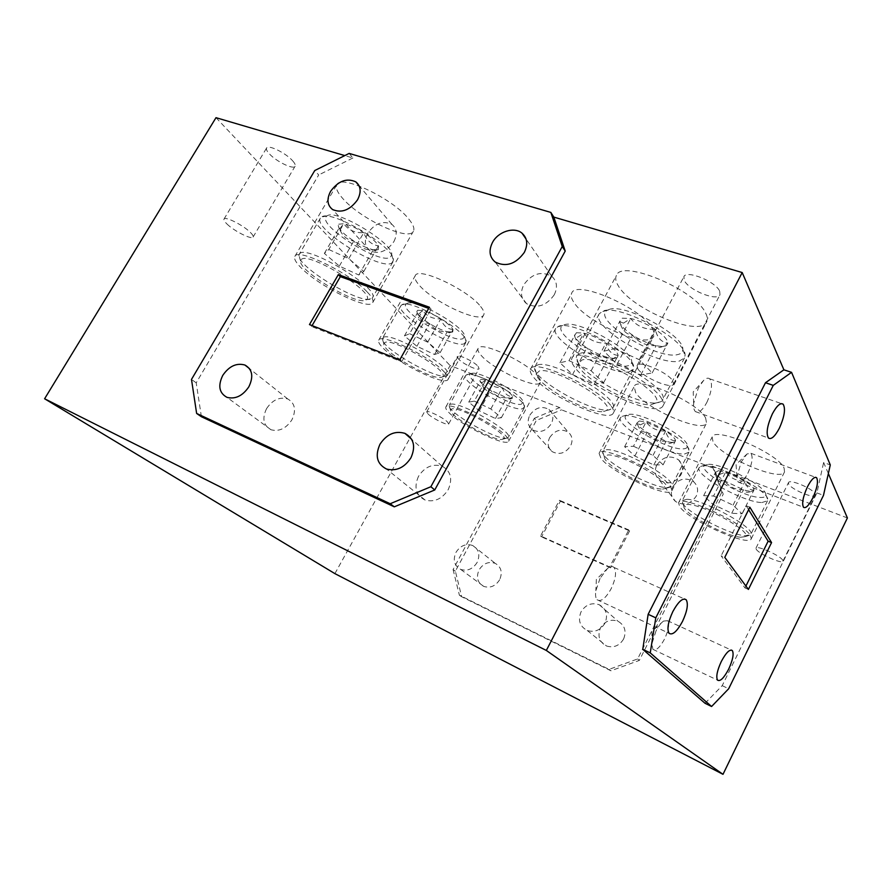 <?xml version="1.0" encoding="UTF-8"?>
<svg xmlns="http://www.w3.org/2000/svg" width="892" height="892" viewBox="0 0 892 892"><rect width="100%" height="100%" fill="white"/><g stroke="black" fill="none" stroke-linecap="round" stroke-linejoin="round"><path stroke-width="0.67" stroke-dasharray="4.46 3.34" d="M502.129 439.433L503.501 439.009C510.938 435.608 460.685 406.206 451.898 408.904L450.505 410.075C448.877 416.051 492.863 441.016 502.129 439.433M450.683 404.266C459.882 401.199 513.658 432.085 508.351 437.325L506.444 438.217C496.052 439.99 447.405 412.372 449.133 405.604L450.683 404.266M471.389 373.469C479.573 370.091 524.708 395.49 523.091 402.537L521.129 404.288C510.38 406.919 462.179 377.996 470.563 373.815L471.389 373.469M522.311 408.837L524.507 406.93C526.369 399.226 475.971 370.882 466.995 374.629L465.524 375.61C460.484 382.01 511.038 411.502 522.311 408.837M480.911 379.368L485.872 379.992L502.386 387.741C508.206 391.421 511.673 394.409 512.788 396.684L512.521 398.245L506.734 397.776L490.6 390.172C484.925 386.604 481.435 383.66 480.152 381.33L479.907 380.405L480.911 379.368M481.814 382.824L485.872 379.992C489.775 385.366 495.272 387.953 502.386 387.741C504.326 393.539 507.793 396.527 512.788 396.684L509.432 399.092L506.734 397.776C499.877 398.01 494.502 395.479 490.6 390.172C485.672 390.038 482.182 387.095 480.152 381.33L481.814 382.824M441.507 377.283L442.365 376.892C451.664 372.566 393.049 337.377 384.876 342.517L383.839 343.844C381.932 351.526 432.598 380.817 441.507 377.283M383.493 337.354C391.934 331.612 454.418 368.329 447.829 375.019L446.357 376.011C436.322 379.947 380.338 347.557 382.356 338.86L383.493 337.354M406.886 303.57C414.457 297.75 466.483 327.609 464.542 336.585L462.892 338.67C452.244 343.699 396.204 309 406.696 303.681L406.886 303.57M464.219 343.743L466.059 341.469C468.311 331.646 410.197 298.307 401.935 304.763L400.921 305.688C394.721 313.906 453.147 348.872 464.219 343.743M417.623 310.293L422.674 310.483C427.982 311.877 434.003 314.653 440.76 318.812C447.338 323.038 451.419 326.606 453.013 329.516L452.757 331.924L447.204 331.757C441.975 330.319 436.099 327.598 429.576 323.595C423.176 319.526 419.084 316.002 417.3 313.036L416.832 311.486L417.623 310.293M418.638 314.14L422.674 310.483C426.889 316.337 432.921 319.113 440.76 318.812C443.123 325.491 447.215 329.059 453.013 329.516L449.133 332.839L447.204 331.757C439.667 332.08 433.791 329.36 429.576 323.595C423.867 323.183 419.764 319.659 417.3 313.036L417.634 314.118L418.638 314.14M662.533 489.095L665.845 488.392C674.72 483.988 621.401 453.381 607.575 455.009L604.386 456.894C602.724 464.141 648.517 489.474 662.533 489.095M606.237 449.746C620.709 447.795 677.586 479.651 671.486 486.24L667.238 487.645C651.561 488.091 600.94 460.094 602.713 451.91L602.914 451.129L606.237 449.746M628.86 414.39C641.471 411.836 688.869 437.493 687.398 446.078C687.409 447.784 686.015 448.709 683.205 448.854C667.004 450.427 616.35 420.455 626.452 415.148L628.86 414.39M684.498 454.017L688.925 452.211L689.182 451.006C690.899 441.596 637.947 412.94 624.066 415.761L620.576 417.478C614.744 425.361 667.606 455.5 684.498 454.017M639.285 421.002L646.109 422.016L665.61 431.026C671.932 435.14 675.233 438.362 675.534 440.693L674.909 441.897C673.493 442.744 670.55 442.532 666.101 441.25L647.135 432.442C640.969 428.461 637.624 425.272 637.078 422.875L639.285 421.002M640.266 424.915L646.109 422.016C650.848 428.216 657.348 431.226 665.61 431.026C667.261 437.493 670.561 440.715 675.534 440.693L671.999 442.744C669.022 443.948 667.06 443.447 666.101 441.25C658.173 441.484 651.851 438.541 647.135 432.442C642.207 432.475 638.85 429.286 637.078 422.875L640.266 424.915M740.795 537.24L745.188 536.627C753.406 532.535 703.186 504.281 688 504.482C685.301 504.381 683.919 504.972 683.852 506.255C682.347 512.889 725.586 536.404 740.795 537.24M686.695 499.33C702.673 498.918 756.327 528.399 750.729 534.486L745.322 535.758C728.318 534.865 680.54 508.875 682.124 501.371L682.302 500.657L686.695 499.33M708.415 464.364C722.264 463.171 767.109 486.954 765.86 494.859C765.882 496.699 764.143 497.569 760.631 497.48C743.237 497.658 695.582 470.084 704.936 465.167L708.415 464.364M761.879 502.53L767.499 500.802L767.711 499.698C769.183 491.024 719.086 464.453 703.799 465.769L699.216 467.486C693.853 474.722 743.694 502.553 761.879 502.53M718.417 470.708L725.698 472.069L745.143 481.111C751.187 485.058 754.13 488.024 753.963 490.009L753.428 490.767C751.9 491.67 748.589 491.347 743.504 489.808L724.583 480.966C718.896 477.298 715.897 474.421 715.596 472.325L718.417 470.708M719.376 474.544L725.698 472.069C730.481 478.246 736.97 481.256 745.143 481.111C746.492 487.277 749.425 490.243 753.963 490.009L751.142 491.47C747.429 492.953 744.887 492.395 743.504 489.808C735.655 489.987 729.355 487.043 724.583 480.966C720.279 481.223 717.346 478.525 715.797 472.86L715.607 472.136L719.376 474.544M651.584 404.5L655.096 403.273C669.178 395.847 599.268 354.213 582.063 359.978L578.429 363.39C576.21 375.264 634.101 407.722 651.584 404.5M580.357 353.288C598.008 346.865 671.932 389.191 662.533 400.196L661.463 401.445L657.516 402.816C637.914 406.429 574.024 370.593 576.343 357.19L576.767 355.618L580.357 353.288M609.058 309.513C624.3 302.801 684.632 335.492 682.793 349.452C682.815 352.162 681.087 353.879 677.608 354.592C656.612 360.145 591.017 319.303 607.151 310.383L609.058 309.513M679.236 361.115L684.51 357.948L685.034 355.518C687.219 340.187 619.717 303.615 602.981 311.063L599.179 313.828C590.236 326.896 657.716 366.545 679.236 361.115M622.237 318.176L630.7 318.5C638.683 320.351 646.856 323.963 655.23 329.326C663.235 334.779 667.45 339.328 667.874 342.996L666.603 345.46C664.629 346.665 661.162 346.72 656.2 345.617C648.406 343.699 640.501 340.187 632.506 335.069C624.746 329.873 620.464 325.39 619.65 321.622L622.237 318.176M623.486 323.138L630.7 318.5C636.632 326.082 644.804 329.694 655.23 329.326C657.359 337.934 661.574 342.483 667.874 342.996L662.444 346.609C659.311 347.98 657.237 347.646 656.2 345.617C646.276 346.007 638.371 342.495 632.506 335.069C626.24 334.6 621.958 330.118 619.65 321.622L623.486 323.138M603.561 411.524L606.237 410.599C618.256 404.466 553.687 366.11 539.303 370.994L536.516 373.592C534.431 383.672 588.765 414.334 603.561 411.524M537.731 364.906C552.572 359.42 621.055 398.813 612.882 407.99L609.046 409.974C592.444 413.13 532.468 379.245 534.654 367.861L534.988 366.668L537.731 364.906M564.246 324.833C577.18 319.046 633.521 350.077 631.659 361.918C631.659 363.981 630.332 365.285 627.678 365.832C610.061 370.559 549.071 332.894 562.785 325.491L564.246 324.833M629.183 371.786L633.22 369.388L633.632 367.537C635.818 354.548 572.82 319.86 558.626 326.271L555.716 328.368C547.944 339.361 611.02 376.469 629.183 371.786M576.433 332.705L583.758 333.117C590.816 334.879 598.197 338.191 605.913 343.074C613.328 348.014 617.409 352.117 618.134 355.373L617.197 357.625C615.58 358.595 612.637 358.573 608.355 357.547C601.431 355.741 594.273 352.496 586.869 347.835C579.677 343.097 575.552 339.06 574.515 335.704L576.433 332.705M577.581 337.232L583.758 333.117C589.077 340.075 596.469 343.398 605.913 343.074C608.065 350.868 612.135 354.971 618.134 355.373L613.306 358.684C610.73 359.799 609.08 359.409 608.355 357.547C599.312 357.893 592.154 354.659 586.869 347.835C580.915 347.467 576.789 343.42 574.515 335.704L577.581 337.232M366.032 299.924L366.199 299.812C378.152 294.248 307.952 250.596 301.184 259.628L300.571 260.921C298.318 271.056 358.071 306.513 366.032 299.924M299.601 253.785C306.391 243.839 380.895 289.008 372.477 297.727L371.585 298.597C362.553 305.934 296.557 266.741 298.932 255.257L299.601 253.785M326.45 216.388L327.119 215.875C335.994 208.427 394.108 243.572 391.711 254.766L390.495 257.097C380.94 265.626 316.515 224.974 326.45 216.388M392.012 262.817L393.372 260.274C396.16 248.021 331.2 208.761 321.499 217.046L320.362 218.15C312.512 228.954 381.72 271.792 392.012 262.817M338.737 224.204L343.788 223.714C349.374 224.884 356.042 227.873 363.758 232.689C371.317 237.618 376.234 241.988 378.509 245.813L378.342 249.593L373.28 249.76C367.749 248.522 361.271 245.59 353.845 240.974C346.531 236.257 341.614 231.953 339.105 228.073L338.213 225.453L338.737 224.204M339.897 228.542L343.788 223.714C348.359 230.114 355.016 233.102 363.758 232.689C366.712 240.517 371.63 244.899 378.509 245.813L374.239 250.518L373.28 249.76C364.895 250.195 358.417 247.274 353.845 240.974C347.088 240.126 342.182 235.822 339.105 228.073L339.25 228.954L339.897 228.542M418.493 476.35C413.698 487.344 415.906 495.25 425.116 500.066C434.449 502.441 442.153 498.962 448.23 489.608C452.857 478.926 450.85 471.132 442.209 466.226C432.698 463.416 424.793 466.795 418.493 476.35M266.563 408.614C261.891 418.504 263.374 425.551 271.001 429.754C279.084 431.828 286.042 428.539 291.874 419.898C296.412 410.186 295.051 403.206 287.77 398.969C279.609 396.617 272.539 399.839 266.563 408.614M655.988 630.978L651.918 643.701L652.911 649.331C655.954 651.06 659.824 647.625 664.54 639.029C668.61 630.209 669.613 624.099 667.551 620.709L663.492 621.088C660.916 622.973 658.419 626.262 655.988 630.978M600.06 578.362L595.845 590.727C595.209 595.076 595.611 598.075 597.071 599.725C600.952 602.122 605.635 598.476 611.12 588.776C615.781 578.808 616.751 571.694 614.031 567.457C612.492 565.985 610.34 566.308 607.586 568.427L600.06 578.362M499.665 579.722C495.551 586.133 490.254 588.363 483.776 586.412C477.51 582.844 475.938 577.325 479.071 569.865C483.297 563.343 488.704 561.179 495.283 563.376C501.248 566.989 502.709 572.441 499.665 579.722M477.153 562.417C472.872 569.074 467.386 571.404 460.707 569.419C454.273 565.762 452.69 560.076 455.979 552.349C460.395 545.57 465.981 543.295 472.76 545.525C478.892 549.227 480.353 554.857 477.153 562.417M623.597 639.04C619.394 645.797 613.707 648.116 606.527 645.998C599.312 642.062 597.294 636.052 600.45 627.968C604.832 621.01 610.697 618.792 618.044 621.278C624.801 625.292 626.652 631.213 623.597 639.04M604.977 623.185C600.584 630.22 594.674 632.651 587.248 630.499C579.8 626.44 577.748 620.219 581.06 611.812C585.654 604.586 591.742 602.234 599.335 604.776C606.315 608.913 608.199 615.045 604.977 623.185M538.077 376.435C540.251 379.122 540.998 381.118 540.318 382.445C537.575 390.172 492.707 369.388 480.966 355.161C478.335 352.139 477.387 349.898 478.134 348.415C480.197 340.343 527.507 362.33 538.077 376.435M505.92 435.976C508.25 438.418 509.154 440.169 508.618 441.217C506.701 447.427 461.8 425.885 449.222 412.873C446.413 410.108 445.298 408.135 445.866 406.964C447.093 400.385 494.491 423.176 505.92 435.976M408.915 219.231C413.286 224.661 414.769 228.664 413.386 231.251C408.937 241.821 359.71 218.674 342.472 198.169C337.232 192.159 335.359 187.688 336.853 184.733C340.554 173.684 393.294 198.771 408.915 219.231M367.281 292.03C371.997 296.991 373.804 300.504 372.722 302.566C369.466 311.063 320.072 287.09 301.574 268.247C295.977 262.705 293.736 258.769 294.873 256.405C297.348 247.407 350.344 273.353 367.281 292.03M480.632 306.525C483.654 310.26 484.69 313.047 483.732 314.876C480.253 323.874 433.256 302.031 419.14 285.072C415.494 280.902 414.189 277.78 415.226 275.717C417.991 266.318 467.887 289.655 480.632 306.525M444.327 372.031C447.583 375.454 448.843 377.885 448.096 379.334C445.599 386.57 398.523 363.925 383.382 348.382C379.49 344.535 377.94 341.803 378.732 340.164C380.483 332.504 430.535 356.688 444.327 372.031M705.628 417.969L706.542 423.064C702.695 433.623 645.473 408.703 635.617 392.525L634.167 386.548C636.921 375.532 697.555 401.924 705.628 417.969M670.594 486.307L671.921 490.656C669.145 499.13 611.934 472.95 601.007 458.488L599.078 453.337C600.717 444.35 661.407 472.113 670.594 486.307M784.09 468.11L784.514 471.935C780.823 482.416 720.803 456.671 712.998 441.618L712.151 437.013C714.626 426.064 778.114 453.214 784.09 468.11M750.495 535.601L751.242 538.835C748.578 547.253 688.602 520.114 679.771 506.79L678.544 502.854C679.96 493.923 743.449 522.578 750.495 535.601M705.762 313.371C707.479 316.827 707.769 319.648 706.642 321.856C700.042 337.89 630.845 309.022 618.167 285.596C615.658 281.448 615.079 278.059 616.417 275.427C621.445 258.747 695.894 289.889 705.762 313.371M661.463 398.468C663.425 401.534 663.96 403.942 663.068 405.693C658.106 418.582 588.887 387.92 574.548 367.025C571.761 363.3 570.891 360.401 571.939 358.305C575.262 344.691 649.855 377.784 661.463 398.468M652.275 328.434C654.226 331.757 654.683 334.411 653.669 336.395C648.339 349.686 586.758 323.105 573.935 302.455C571.281 298.564 570.545 295.453 571.716 293.133C575.797 279.285 641.694 307.829 652.275 328.434M611.265 406.217C613.44 409.194 614.131 411.468 613.317 413.041C609.381 423.711 547.755 395.702 533.539 377.16C530.628 373.637 529.636 370.96 530.55 369.121C533.193 357.826 599.223 387.908 611.265 406.217M706.821 402.482C711.849 391.365 712.808 383.482 709.686 378.81C708.148 377.606 706.141 378.119 703.677 380.371L698.358 387.864L693.675 403.34C693.363 407.454 693.954 410.197 695.414 411.58C698.637 413.431 702.439 410.409 706.821 402.482M747.819 473.329C752.179 463.673 753.194 456.983 750.886 453.281L747.028 453.972L741.23 461.956L736.881 476.83L738.119 482.037C740.706 483.442 743.939 480.543 747.819 473.329M393.818 241.743C397.52 234.362 396.884 228.586 391.923 224.405C383.103 220.302 375.053 223.201 367.794 233.124C363.981 240.65 364.694 246.526 369.946 250.719C378.732 254.543 386.693 251.555 393.818 241.743M554.222 294.851C557.823 287.347 557.032 281.181 551.836 276.364C541.377 270.722 532.022 273.521 523.771 284.771C520.025 292.531 520.961 298.842 526.592 303.693C536.995 308.866 546.205 305.923 554.222 294.851M672.769 486.82C678.622 478.58 685.625 476.919 693.753 481.847C697.845 485.828 698.659 490.611 696.206 496.186C690.553 504.27 683.685 506.054 675.612 501.538C671.163 497.524 670.215 492.618 672.769 486.82M656.78 465.145C662.89 456.57 670.148 454.808 678.556 459.837C682.781 463.929 683.606 468.88 681.031 474.667C675.121 483.074 667.996 484.969 659.656 480.353C655.062 476.228 654.104 471.154 656.78 465.145M549.65 437.615C554.891 430.178 561.09 428.361 568.237 432.152C572.329 435.764 573.11 440.369 570.557 445.967C565.45 453.303 559.34 455.199 552.237 451.675C547.889 448.052 547.03 443.369 549.65 437.615M529.77 415.259C535.233 407.544 541.634 405.615 548.993 409.473C553.196 413.163 553.965 417.913 551.301 423.711C545.971 431.315 539.649 433.322 532.346 429.743C527.874 426.042 527.016 421.214 529.77 415.259M292.654 160.828C294.862 163.325 295.676 165.131 295.096 166.235C293.579 169.959 276.063 161.43 269.206 153.658C266.864 151.083 265.994 149.209 266.585 148.039C268.013 144.259 285.998 153.056 292.654 160.828M227.059 224.093C234.384 231.262 252.001 240.037 253.083 237.038C253.529 236.146 252.57 234.551 250.206 232.243C243.07 225.085 224.985 216.031 223.992 219.097C223.535 220.034 224.561 221.695 227.059 224.093M478.056 366.333L479.071 368.619C478.268 371.172 462.703 363.836 458.443 358.907L457.34 356.544C458.064 353.946 473.931 361.427 478.056 366.333M428.004 413.955C432.542 418.471 448.13 426.053 448.665 423.979L447.472 421.972C443.068 417.489 427.179 409.751 426.722 411.87L428.004 413.955M815.243 494.034L815.355 495.238C814.184 499.152 790.78 489.217 788.628 483.955L788.483 482.639C789.476 478.67 813.359 488.794 815.243 494.034M756.238 549.271C758.758 553.876 782.139 564.368 782.931 561.213L782.73 560.198C780.455 555.638 756.583 544.934 755.97 548.156L756.238 549.271M719.71 291.26L719.967 294.773C717.313 301.719 688.49 290.067 684.276 280.445L683.885 276.665C686.294 269.618 715.953 281.616 719.71 291.26M637.802 368.753C642.731 377.249 671.576 389.726 673.527 384.118L672.958 381.129C668.476 372.655 638.772 359.799 637.089 365.53L637.802 368.753M745.924 586.055L744.987 587.951L721.137 555.839L724.783 557.377M748.622 509.689L746.203 505.775L721.137 555.839M399.761 359.855L401.69 361.762L311.564 326.505L309.468 324.588M401.69 361.762L431.148 309.256L428.673 308.364M312.077 325.613L311.564 326.505M560.366 501.248L629.629 530.885L628.771 529.926L609.693 566.955L540.574 535.958L559.407 500.267L560.366 501.248L541.578 536.884L540.574 535.958M628.771 529.926L559.407 500.267M629.629 530.885L610.585 567.836L609.693 566.955M334.89 573.623L450.103 365.564L559.663 407.588L561.525 409.841L713.723 468.333L723.222 494.168L639.33 660.403L610.909 670.784L461.688 596.759L455.377 571.203L536.293 420.511L561.525 409.841M215.998 117.677L450.103 365.564M847.4 517.962L712.329 466.148L713.723 468.333M349.14 153.424L352.909 157.973L344.791 155.587M828.356 473.541L823.628 462.502L830.285 464.933M610.585 567.836L541.578 536.884M429.32 307.205L431.148 309.256M746.203 505.775L749.86 507.213M744.987 587.951L748.41 589.422M201.391 416.731L196.207 382.835L318.689 174.955L314.764 170.528M352.909 157.973L318.689 174.955M196.207 382.835L191.49 379.412M455.377 571.203L453.08 569.531L534.341 418.303L536.293 420.511M534.341 418.303L559.663 407.588M453.08 569.531L459.38 595.176L609.046 669.379L637.59 658.954L721.851 492.072L723.222 494.168M712.329 466.148L721.851 492.072M705.037 703.286L722.208 685.658L816.916 492.908L823.628 462.502M816.916 492.908L823.472 495.383M722.208 685.658L728.675 688.758M637.59 658.954L639.33 660.403M459.38 595.176L461.688 596.759M609.046 669.379L610.909 670.784M328.791 249.515L348.783 258.635L363.78 271.48L358.774 274.992L339.339 266.072L324.365 253.428L328.791 249.515L343.788 223.714M348.783 258.635L363.758 232.689M363.78 271.48L378.509 245.813M358.774 274.992L373.28 249.76M339.339 266.072L353.845 240.974M324.365 253.428L339.105 228.073M568.973 360.669L591.14 370.793L603.616 382.779L594.05 384.463L572.553 374.584L559.953 362.765L568.973 360.669L583.758 333.117M591.14 370.793L605.913 343.074M603.616 382.779L618.134 355.373M594.05 384.463L608.355 357.547M572.553 374.584L586.869 347.835M559.953 362.765L574.515 335.704M614.699 348.627L639.252 359.666L652.186 372.945L640.779 374.975L617.052 364.237L603.929 351.158L614.699 348.627L630.7 318.5M639.252 359.666L655.23 329.326M652.186 372.945L667.874 342.996M640.779 374.975L656.2 345.617M617.052 364.237L632.506 335.069M603.929 351.158L619.65 321.622M713.589 495.997L733.057 505.173L742.044 513.825L731.741 513.246L712.797 504.281L703.654 495.696L713.589 495.997L725.698 472.069M733.057 505.173L745.143 481.111M742.044 513.825L753.963 490.009M731.741 513.246L743.504 489.808M712.797 504.281L724.583 480.966M703.654 495.696L715.607 472.136M633.487 446.245L653 455.388L663.113 464.799L653.847 464.977L634.859 456.046L624.623 446.714L633.487 446.245L646.109 422.016M653 455.388L665.61 431.026M663.113 464.799L675.534 440.693M653.847 464.977L666.101 441.25M634.859 456.046L647.135 432.442M624.623 446.714L637.078 422.875M409.618 333.719L427.714 342.171L440.146 352.641L434.527 354.525L416.887 346.252L404.422 335.916L409.618 333.719L422.674 310.483M427.714 342.171L440.76 318.812M440.146 352.641L453.013 329.516M434.527 354.525L447.204 331.757M416.887 346.252L429.576 323.595M404.422 335.916L417.3 313.036M474.31 401.11L490.834 408.971L501.382 417.712L495.461 418.515L479.327 410.822L468.735 402.158L474.31 401.11L485.872 379.992M490.834 408.971L502.386 387.741M501.382 417.712L512.788 396.684M495.461 418.515L506.734 397.776M479.327 410.822L490.6 390.172M468.735 402.158L480.152 381.33M503.501 439.009L507.983 437.738M523.091 402.537L524.507 406.93M524.318 407.744L508.351 437.325M442.365 376.892L447.338 375.577M464.542 336.585L466.059 341.469M465.791 342.561L447.829 375.019M665.845 488.392L670.962 486.854M687.398 446.078L689.182 451.006M688.925 452.211L671.486 486.24M745.188 536.627L750.25 535.055M765.86 494.859L767.711 499.698M767.499 500.802L750.729 534.486M655.096 403.273L661.463 401.445M682.793 349.452L685.034 355.518M684.51 357.948L662.533 400.196M606.237 410.599L612.068 408.937M631.659 361.918L633.632 367.537M633.22 369.388L612.882 407.99M366.199 299.812L371.774 298.486M327.119 215.875L321.499 217.046M391.711 254.766L393.372 260.274M392.982 261.802L372.477 297.727M425.116 500.066L386.57 469.058M271.001 429.754L227.014 397.364M652.911 649.331L717.558 680.161M663.492 621.088L651.929 631.123L651.918 643.701M597.071 599.725L669.067 633.287M607.586 568.427L596.369 579.387L595.845 590.727M460.707 569.419L483.776 586.412M587.248 630.499L606.527 645.998M508.618 441.217L540.318 382.445M372.722 302.566L413.386 231.251M448.096 379.334L483.732 314.876M671.921 490.656L706.542 423.064M751.242 538.835L784.514 471.935M663.068 405.693L706.642 321.856M613.317 413.041L653.669 336.395M709.686 378.81L781.481 403.619M693.675 403.34L693.196 391.923L703.677 380.371M750.886 453.281L815.489 477.287M736.881 476.83L736.067 464.487L747.028 453.972M391.923 224.405L359.052 185.67M551.836 276.364L526.079 239.067M678.556 459.837L693.753 481.847M548.993 409.473L568.237 432.152M253.083 237.038L295.096 166.235M448.665 423.979L479.071 368.619M782.931 561.213L815.355 495.238M673.527 384.118L719.967 294.773M637.089 365.53L683.885 276.665M755.97 548.156L788.483 482.639M426.722 411.87L457.34 356.544M223.992 219.097L266.585 148.039M532.346 429.743L552.237 451.675M659.656 480.353L675.612 501.538M526.592 303.693L495.261 262.092M369.946 250.719L332.605 209.542M738.119 482.037L803.525 507.303M695.414 411.58L768.458 438.039M530.55 369.121L571.716 293.133M571.939 358.305L616.417 275.427M678.544 502.854L712.151 437.013M599.078 453.337L634.167 386.548M378.732 340.164L415.226 275.717M294.873 256.405L336.853 184.733M445.866 406.964L478.134 348.415M599.335 604.776L618.044 621.278M472.76 545.525L495.283 563.376M614.031 567.457L684.409 598.956M667.551 620.709L731.161 650.023M287.77 398.969L249.504 368.652M442.209 466.226L411.669 439.31M320.362 218.15L299.244 254.253M374.239 250.518L378.342 249.593M339.25 228.954L338.213 225.453M300.571 260.921L298.932 255.257M555.716 328.368L534.988 366.668M613.306 358.684L617.197 357.625M574.894 336.395L574.415 334.991M562.785 325.491L557.021 326.996M536.516 373.592L534.654 367.861M599.179 313.828L576.767 355.618M662.444 346.609L666.603 345.46M619.918 322.034L619.617 321.187M607.151 310.383L600.885 312.022M578.429 363.39L576.343 357.19M699.216 467.486L682.302 500.657M751.142 491.47L753.428 490.767M704.936 465.167L699.975 466.65M683.852 506.255L682.124 501.371M620.576 417.478L602.914 451.129M671.999 442.744L674.909 441.897M626.452 415.148L621.412 416.586M604.386 456.894L602.713 451.91M400.921 305.688L382.568 338.146M449.133 332.839L452.757 331.924M417.634 314.118L416.832 311.486M406.696 303.681L401.723 304.886M383.839 343.844L382.356 338.86M465.524 375.61L449.289 405.079M509.432 399.092L512.521 398.245M480.509 382.345L479.907 380.405M470.563 373.815L466.092 375.008M450.505 410.075L449.133 405.604"/><path stroke-width="1.34" d="M379.97 444.261C374.807 455.845 377.004 464.119 386.57 469.058C396.316 471.444 404.433 467.698 410.922 457.819C415.906 446.535 413.899 438.385 404.912 433.356C395.011 430.524 386.693 434.159 379.97 444.261M222.766 375.376C217.748 385.757 219.164 393.082 227.014 397.364C235.365 399.426 242.646 395.903 248.846 386.805C253.729 376.602 252.425 369.355 244.932 365.04C236.503 362.698 229.11 366.144 222.766 375.376M721.282 661.541C717.112 670.673 715.863 676.883 717.558 680.161C720.234 681.722 723.936 678.054 728.653 669.145C732.811 660.058 734.038 653.869 732.332 650.558C729.712 648.986 726.032 652.643 721.282 661.541M672.858 611.533C668.075 621.914 666.803 629.161 669.067 633.287C672.501 635.494 676.972 631.558 682.48 621.468C687.241 611.143 688.49 603.917 686.204 599.77C682.848 597.551 678.411 601.476 672.858 611.533M779.307 428.316C784.469 416.832 785.74 408.792 783.154 404.199C780.366 402.47 776.776 405.693 772.372 413.866C767.187 425.428 765.882 433.49 768.458 438.039C771.301 439.778 774.914 436.534 779.307 428.316M812.757 498.059C817.206 488.114 818.488 481.323 816.593 477.688C814.374 476.395 811.307 479.461 807.405 486.898C802.934 496.9 801.64 503.701 803.525 507.303C805.788 508.596 808.866 505.519 812.757 498.059M357.536 199.808C361.483 192.092 360.903 186.116 355.808 181.856C346.698 177.753 338.302 180.909 330.609 191.323C326.539 199.206 327.208 205.272 332.605 209.542C341.669 213.366 349.976 210.122 357.536 199.808M524.306 252.425C528.153 244.52 527.395 238.108 522.01 233.169C514.193 226.457 498.193 231.53 492.529 242.39C488.515 250.563 489.418 257.119 495.261 262.092C506.098 267.332 515.777 264.11 524.306 252.425M748.622 509.689L768.135 541.188L745.924 586.055M428.673 308.364L340.331 276.654L312.077 325.613M655.787 617.833L773.264 385.377L791.561 372.343L830.285 464.933L823.472 495.383L728.675 688.758L711.582 706.497L650.257 652.899L655.787 617.833L648.149 614.309L765.481 382.735L773.264 385.377M724.783 557.377L748.41 589.422L771.569 542.581L749.86 507.213L724.783 557.377M546.328 650.446L722.999 774.323L334.89 573.623L44.6 398.769L546.328 650.446L742.2 272.551L553.821 217.102L550.843 212.419L349.14 153.424L314.764 170.528L191.49 379.412L196.63 413.442L390.205 503.735L430.869 486.731L562.25 246.515L550.843 212.419M344.791 155.587L215.998 117.677L44.6 398.769M791.561 372.343L783.89 369.812L742.2 272.551M722.999 774.323L847.4 517.962L828.356 473.541M309.468 324.588L399.761 359.855L429.32 307.205L338.336 274.613L309.468 324.588M340.331 276.654L338.336 274.613M768.135 541.188L771.569 542.581M430.869 486.731L434.75 489.964L565.216 251.076L562.25 246.515M565.216 251.076L553.821 217.102M434.75 489.964L394.309 506.834L201.391 416.731L196.63 413.442M783.89 369.812L765.481 382.735M711.582 706.497L705.037 703.286L642.764 649.32L648.149 614.309M394.309 506.834L390.205 503.735M642.764 649.32L650.257 652.899M781.481 403.619L783.154 404.199M815.489 477.287L816.593 477.688M359.052 185.67L355.808 181.856M526.079 239.067L522.01 233.169M684.409 598.956L686.204 599.77M731.161 650.023L732.332 650.558M249.504 368.652L244.932 365.04M411.669 439.31L404.912 433.356"/></g></svg>
